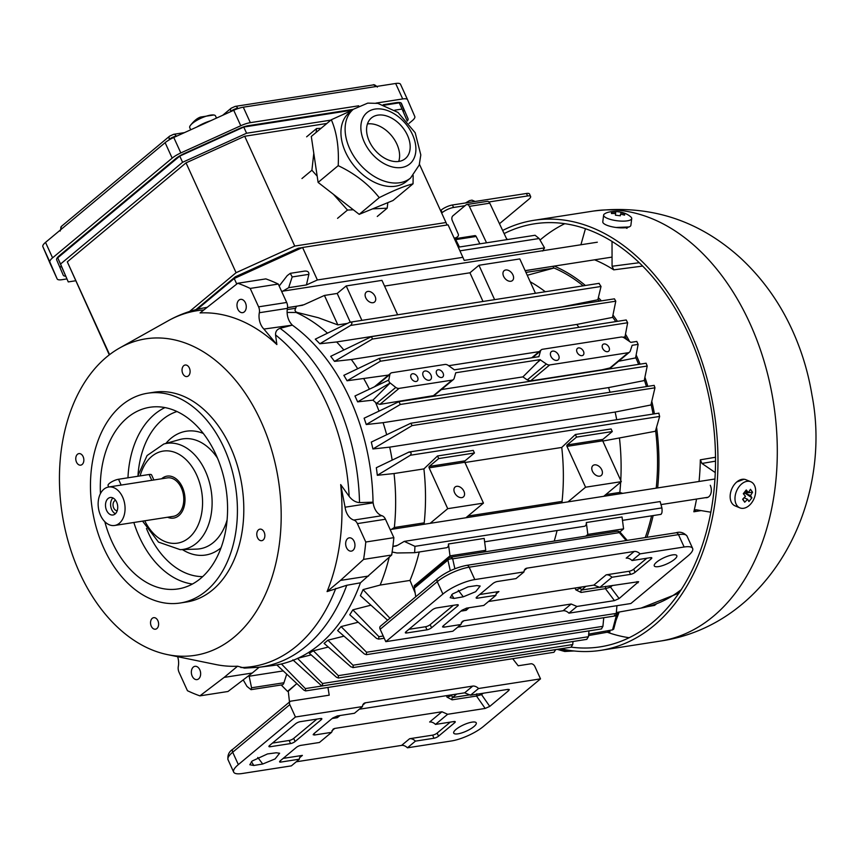 <?xml version="1.0" encoding="UTF-8"?>
<svg xmlns="http://www.w3.org/2000/svg" width="857" height="857" viewBox="0 0 857 857"><rect width="100%" height="100%" fill="white"/><g stroke="black" fill="none" stroke-linecap="round" stroke-linejoin="round"><path stroke-width="1.29" d="M83.697 235.354A14.151 3.921 -24.5 0 1 82.668 237.046M78.705 240.356A14.151 3.921 -24.5 0 1 75.234 242.413M619.193 612.027L615.979 620.479M560.896 648.77A217.603 148.679 -98.8 0 0 600.778 650.345A217.603 148.679 -98.8 0 0 714.235 412.474A217.603 148.679 -98.8 0 0 533.857 220.324A217.603 148.679 -98.8 0 0 502.641 230.469M504.12 233.586A214.057 146.268 81.2 0 1 534.404 223.816A214.057 146.268 81.2 0 1 711.846 412.838A214.057 146.268 81.2 0 1 600.232 646.853A214.057 146.268 81.2 0 1 571.169 647.142M736.795 481.966L744.026 479.256M629.006 226.955L616.097 227.48M743.63 494.06A214.057 146.268 -98.8 0 0 743.758 493.15M627.013 228.348A214.057 146.268 -98.8 0 0 625.556 227.705M403.176 111.614A14.151 3.921 155.5 0 0 403.808 109.428L401.001 102.915M59.476 266.441A14.151 3.921 155.5 0 0 61.64 266.923M76.252 242.392L75.03 242.585M203.152 144.962A18.04 5.003 155.5 0 0 206.923 143.772M216.221 139.552A18.04 5.003 155.5 0 0 219.628 137.495M210.565 120.783A17.686 4.906 155.5 0 0 196.821 127.018M315.74 115.845A107.918 29.899 155.5 0 0 314.894 115.331M122.347 203.141A107.918 29.899 155.5 0 0 122.187 204.095M309.302 116.852A100.837 27.938 155.5 0 0 308.627 116.306M127.2 199.092A100.837 27.938 155.5 0 0 127.179 199.938M129.621 197.903A100.837 27.938 -24.5 0 1 130.157 196.617M304.674 116.916A100.837 27.938 -24.5 0 1 306.056 117.355M87.328 233.158A18.04 5.003 155.5 0 0 87.221 232.75A18.04 5.003 155.5 0 0 87.093 232.536L87.221 232.75M66.889 278.932L61.993 279.693A14.151 3.921 -24.5 0 1 57.13 278.879A14.151 3.921 -24.5 0 1 57.119 278.857L49.899 262.103A14.151 3.921 -24.5 0 1 52.577 257.85L172.171 158.138L165.122 142.669A14.151 3.921 -24.5 0 1 173.778 137.474L233.725 110.274A14.151 3.921 -24.5 0 1 243.292 107.189L250.34 122.658L358.697 105.797M375.966 103.108L402.704 98.941L395.655 83.483L243.292 107.189M395.655 83.483A14.151 3.921 -24.5 0 1 400.519 84.286A14.151 3.921 -24.5 0 1 400.53 84.307L407.568 99.744A14.151 3.921 -24.5 0 1 407.578 99.776L414.809 116.531A14.151 3.921 -24.5 0 1 412.131 120.794L409.11 123.312M57.13 278.879L50.081 263.41A14.151 3.921 -24.5 0 1 50.081 263.41A14.151 3.921 -24.5 0 1 50.07 263.388L42.85 246.634A14.151 3.921 -24.5 0 1 45.528 242.381L52.577 257.85M165.122 142.669L45.528 242.381M402.704 98.941A14.151 3.921 -24.5 0 1 407.568 99.755L400.519 84.286M172.171 158.138A14.151 3.921 -24.5 0 1 180.827 152.942L240.774 125.733A14.151 3.921 -24.5 0 1 250.34 122.658M65.646 276.2A14.151 3.921 -24.5 0 1 63.247 275.183L56.669 259.928A14.151 3.921 -24.5 0 1 59.337 255.665L175.61 158.727A14.151 3.921 -24.5 0 1 184.276 153.532L238.889 128.754A14.151 3.921 -24.5 0 1 248.455 125.668L353.213 109.364M383.24 104.693L396.587 102.615A14.151 3.921 -24.5 0 1 401.462 103.451L408.039 118.716A14.151 3.921 -24.5 0 1 407.268 121.073M167.586 517.232A21.232 14.505 -98.8 0 0 182.68 510.547A21.232 14.505 -98.8 0 0 182.348 487.087A21.232 14.505 -98.8 0 0 161.598 478.774M114.602 525.48L173.318 516.342A19.465 13.294 -98.8 0 0 181.341 487.922A19.465 13.294 -98.8 0 0 167.329 477.885L108.614 487.022A19.465 13.294 -98.8 0 0 98.469 508.297A19.465 13.294 -98.8 0 0 114.602 525.48A19.465 13.294 -98.8 0 0 122.626 497.06A19.465 13.294 -98.8 0 0 108.614 487.022M106.6 510.429A8.849 6.042 81.2 0 1 110.253 497.51A8.849 6.042 81.2 0 1 117.58 505.319A8.849 6.042 81.2 0 1 112.974 514.993A8.849 6.042 81.2 0 1 106.6 510.429M115.588 500.284A5.303 3.632 -98.8 0 0 113.713 507.965A5.303 3.632 -98.8 0 0 117.205 510.729M112.931 497.949A8.849 6.042 -98.8 0 0 111.71 509.636A8.849 6.042 -98.8 0 0 115.395 513.75M447.054 225.005L445.994 222.531L294.744 246.066L236.082 272.697L189.547 311.487M195.889 309.666L235.268 276.832L298.268 248.241L302.296 247.609M236.082 272.697L186.023 162.873L67.307 261.856L109.589 354.627M186.023 162.873L244.695 136.252L294.744 246.066M445.994 222.531L419.448 164.287M326.871 123.462L244.695 136.252M109.289 354.852L67.307 261.856M330.877 120.119L246.58 133.231L182.584 162.284L60.547 264.031L68.26 281.921L75.534 280.785M407.236 121.041L402.062 109.043L394.777 110.178M182.584 162.284L179.766 156.092L57.719 257.85L68.26 281.921M57.719 257.85L60.547 264.031M352.259 110.167L243.763 127.05L179.766 156.092M243.763 127.05L246.58 133.231M402.062 109.043L399.244 102.851L384.568 105.132M190.715 129.793L189.751 127.661A14.151 3.921 -24.5 0 1 190.158 125.765A14.151 3.921 -24.5 0 1 201.074 118.18A14.151 3.921 -24.5 0 1 213.8 114.988A14.151 3.921 -24.5 0 1 215.503 115.92L216.5 118.095M183.741 365.682A5.838 3.985 81.2 0 1 185.176 365.018A5.838 3.985 81.2 0 1 190.008 370.17A5.838 3.985 81.2 0 1 186.965 376.555A5.838 3.985 81.2 0 1 182.38 372.506A5.838 3.985 81.2 0 1 183.741 365.682M152.246 618.336A5.838 3.985 81.2 0 1 153.682 617.672A5.838 3.985 81.2 0 1 158.513 622.825A5.838 3.985 81.2 0 1 155.471 629.209A5.838 3.985 81.2 0 1 150.886 625.16A5.838 3.985 81.2 0 1 152.246 618.336M258.503 529.808A5.838 3.985 81.2 0 1 259.928 529.144A5.838 3.985 81.2 0 1 264.77 534.307A5.838 3.985 81.2 0 1 261.728 540.681A5.838 3.985 81.2 0 1 257.132 536.632A5.838 3.985 81.2 0 1 258.503 529.808M193.318 667.078A6.727 4.596 -98.8 0 0 191.743 674.93A6.727 4.596 -98.8 0 0 197.035 679.601A6.727 4.596 -98.8 0 0 200.538 672.252A6.727 4.596 -98.8 0 0 194.968 666.317A6.727 4.596 -98.8 0 0 193.318 667.078M347.631 538.603A6.727 4.596 -98.8 0 0 346.057 546.466A6.727 4.596 -98.8 0 0 351.338 551.126A6.727 4.596 -98.8 0 0 354.841 543.777A6.727 4.596 -98.8 0 0 349.27 537.842A6.727 4.596 -98.8 0 0 347.631 538.603M393.856 537.65A214.057 146.268 81.2 0 1 391.67 555.015L360.443 582.814L346.753 585.277L327.074 591.598A177.881 121.544 -98.8 0 0 340.679 484.58L349.142 496.364C352.227 500.284 355.687 502.363 359.522 502.598L373.041 502.181L373.17 502.834A14.151 9.673 -98.8 0 0 381.911 515.7A7.081 4.831 81.2 0 1 385.457 519.235L393.856 537.65L365.778 542.02L357.38 523.606A7.081 4.831 -98.8 0 0 353.823 520.07A14.151 9.673 81.2 0 1 345.092 507.205L373.17 502.834M292.355 325.146L280.089 328.317C276.897 329.431 275.386 331.627 275.558 334.916L276.865 344.557A177.881 121.544 -98.8 0 0 200.077 312.923L237.753 283.26L265.841 278.889A214.057 146.268 81.2 0 1 278.279 284.053L250.201 288.423L258.6 306.838A7.081 4.831 81.2 0 1 259.328 312.73A14.151 9.673 -98.8 0 0 263.902 329.067L292.355 325.146A182.22 124.501 81.2 0 1 373.041 502.181M278.279 284.053L286.677 302.467A7.081 4.831 81.2 0 1 287.416 308.359A14.151 9.673 -98.8 0 0 291.98 324.696M237.753 283.26A214.057 146.268 81.2 0 1 250.201 288.423M177.635 656.698A14.151 9.673 81.2 0 1 178.31 666.403A7.081 4.831 -98.8 0 0 179.049 672.284L187.447 690.71A214.057 146.268 -98.8 0 0 199.895 695.863L224.159 677.394L252.237 673.024L227.973 691.492L199.895 695.863M391.67 555.015L363.593 559.385A214.057 146.268 -98.8 0 0 365.778 542.02M360.443 582.814A182.22 124.501 81.2 0 1 319.511 644.518A182.22 124.501 81.2 0 1 272.301 665.61L259.039 667.26A181.802 124.222 81.2 0 0 306.142 646.21A181.802 124.222 81.2 0 0 346.753 585.277M259.178 667.239L252.237 673.024M368.564 576.043L340.486 580.414L363.593 559.385M327.074 591.598L340.486 580.414M340.679 484.58L345.092 507.205M276.865 344.557L263.902 329.067M238.953 300.132A6.727 4.596 81.2 0 1 240.592 299.372A6.727 4.596 81.2 0 1 246.163 305.306A6.727 4.596 81.2 0 1 242.66 312.655A6.727 4.596 81.2 0 1 237.378 307.984A6.727 4.596 81.2 0 1 238.953 300.132M224.159 677.394L237.571 666.21L244.481 668.117L259.039 667.26M167.511 654.619A160.152 109.428 81.2 0 1 62.197 513.943A160.152 109.428 81.2 0 1 119.776 347.91A160.152 109.428 81.2 0 1 265.252 431.467A160.152 109.428 81.2 0 1 234.132 637.137A160.152 109.428 81.2 0 1 167.511 654.619L215.696 664.507A177.881 121.544 -98.8 0 0 237.571 666.21M104.811 521.688A91.913 62.807 -98.8 0 0 179.327 588.716A91.913 62.807 -98.8 0 0 200.57 578.475A91.913 62.807 -98.8 0 0 222.349 471.95A91.913 62.807 -98.8 0 0 151.068 407.107A91.913 62.807 -98.8 0 0 100.44 493.611M121.64 405.297A106.15 72.524 81.2 0 1 147.618 393.224A106.15 72.524 81.2 0 1 235.6 486.958A106.15 72.524 81.2 0 1 180.259 602.996A106.15 72.524 81.2 0 1 96.787 529.326A106.15 72.524 81.2 0 1 121.64 405.297M180.259 602.996L186.644 602A106.15 72.524 -98.8 0 0 241.985 485.962A106.15 72.524 -98.8 0 0 154.003 392.227L147.618 393.224M77.484 454.274A5.838 3.985 81.2 0 1 78.908 453.61A5.838 3.985 81.2 0 1 83.75 458.763A5.838 3.985 81.2 0 1 80.708 465.147A5.838 3.985 81.2 0 1 76.112 461.098A5.838 3.985 81.2 0 1 77.484 454.274M333.394 194.282L347.492 210.061L353.33 209.783M372.591 208.872L387.203 208.176L377.273 216.467M347.492 210.061L337.551 218.342M321.043 128.314L316.576 128.529L316.137 132.406M313.791 153.328L311.905 170.243L317.186 176.156M387.203 208.176L387.825 202.638M316.576 128.529L306.635 136.82M311.905 170.243L301.964 178.535M476.846 693.763L476.503 696.034L452.132 699.826L446.99 697.105L446.433 695.67M452.132 699.826A1.768 1.211 81.2 0 1 452.485 697.555L451.639 695.252A3.535 0.814 -21.6 0 1 446.99 697.105M314.283 733.367L314.476 735.006L313.148 734.717L313.801 733.774L332.72 718.005L337.39 715.927L354.455 713.27L362.5 706.564L295.44 716.998L238.342 764.605A24.767 6.867 -24.5 0 0 233.672 772.103A24.767 6.867 -24.5 0 0 242.177 773.517L291.369 765.869L299.382 759.184A7.081 4.778 -129.8 0 1 300.678 756.153A7.081 4.778 -129.8 0 1 302.392 755.403L299.639 757.706M316.876 719.098L293.705 738.413L295.119 741.509A3.535 0.986 -24.5 0 1 290.555 743.576L270.137 746.747A3.535 0.986 -24.5 0 1 268.927 746.543A3.535 0.986 -24.5 0 1 269.591 745.483L295.633 723.758A3.535 0.986 -24.5 0 1 300.196 721.69L320.614 718.52A3.535 0.986 -24.5 0 1 321.836 718.723A3.535 0.986 -24.5 0 1 321.161 719.784L320.582 718.52M296.833 683.607L288.231 690.785L289.484 702.022M512.711 658.701L518.185 665.771L530.912 663.789A3.535 2.389 50.2 0 1 534.864 666.489L540.51 678.862L478.56 688.503L470.504 695.209L464.644 692.831L359.297 709.232M327.952 687.453L329.217 695.177L290.952 701.133A3.535 2.389 -129.8 0 0 290.095 701.508A3.535 2.389 -129.8 0 0 289.805 704.625L295.44 716.998M299.382 759.184L280.828 762.077A3.535 0.986 -24.5 0 1 279.618 761.873A3.535 0.986 -24.5 0 1 280.282 760.802L296.308 747.433A3.535 0.986 -24.5 0 1 300.871 745.365L319.425 742.483L331.584 732.339L333.148 729.093L334.733 728.439L441.955 711.76L447.643 714.277L485.169 708.439L476.503 696.034L481.548 694.631L480.606 693.645M283.164 758.391L302.392 755.403M296.254 761.798L401.601 745.397A7.081 4.778 -129.8 0 1 407.429 747.807L451.51 740.951A24.767 6.867 -24.5 0 0 483.402 726.468L540.51 678.862M401.601 745.397L409.614 738.723L432.581 735.145A3.535 0.986 155.5 0 0 437.145 733.078L450.289 722.119M252.14 761.037L267.47 753.946L276.222 752.778L279.628 753.239L275.097 758.927L262.724 764.016L253.811 765.483L249.815 764.744L252.14 761.037M314.476 735.006L331.584 732.339M295.119 741.509L321.161 719.784M473.921 726.586A12.384 3.428 -24.5 0 1 461.955 732.842A12.384 3.428 -24.5 0 1 453.717 733.11A12.384 3.428 -24.5 0 1 463.562 724.861A12.384 3.428 -24.5 0 1 476.256 722.847A12.384 3.428 -24.5 0 1 473.921 726.586M470.504 695.209L507.987 689.382L509.283 689.531L508.683 690.624L507.73 689.424M483.23 693.238L481.548 694.631L489.765 706.393L508.683 690.624M489.765 706.393L485.169 708.439M447.643 714.277L435.474 724.422A7.081 4.778 50.2 0 0 429.646 722.012L441.955 711.76M409.614 738.723A7.081 4.778 -129.8 0 1 415.441 741.123L433.996 738.241A3.535 0.986 -24.5 0 0 438.548 736.174L454.585 722.805A3.535 0.986 -24.5 0 0 455.249 721.733A3.535 0.986 -24.5 0 0 454.028 721.53L435.474 724.422M415.441 741.123L407.429 747.807M272.472 743.073L289.152 740.48A3.535 0.986 155.5 0 0 293.705 738.413M340.079 715.509L337.262 717.705A1.768 1.211 81.2 0 1 337.24 715.959M478.56 688.503A7.081 4.778 50.2 0 0 472.732 686.093L365.51 702.783A7.081 4.778 50.2 0 0 363.797 703.533A7.081 4.778 50.2 0 0 362.5 706.564M253.811 765.483L251.444 761.648M262.724 764.016L257.764 757.449M615.572 213.468L615.744 212.086L611.577 212.14L612.08 213.468M623.885 214.903L624.699 213.747L620.661 212.686L620.704 212.086L615.797 211.486L615.744 212.086M620.704 212.086L620.661 212.686M620.307 215.793L620.522 214.079L624.56 215.139L624.699 213.747M611.577 212.14L611.437 213.532L615.605 213.479L615.422 215.193L620.339 215.793L620.522 214.079M617.276 220.785A14.151 3.985 7.1 0 0 631.716 218.567A14.151 3.985 7.1 0 0 630.72 216.821C622.739 209.794 609.038 210.854 605.021 213.618A14.151 3.985 7.1 0 0 603.628 215.064A14.151 3.985 7.1 0 0 617.276 220.785M603.628 215.064L602.792 221.802A14.151 3.985 7.1 0 0 616.44 227.523A14.151 3.985 7.1 0 0 630.881 225.305L631.716 218.567M748.407 492.582L746.243 489.968L743.308 493.696L745.472 496.321L742.612 499.256L744.722 502.202L747.583 499.256L748.943 501.549L751.889 497.821L750.518 495.528L752.575 492.25L750.464 489.304L748.407 492.582L745.258 491.275M744.23 492.561L751.889 497.821M752.575 492.25L744.583 493.054L743.715 494.157M750.518 495.528L744.583 493.054M744.112 497.81L747.583 499.256M742.901 498.999L744.722 502.202M736.913 505.459A14.151 9.534 112.6 0 0 739.88 507.869A14.151 9.534 112.6 0 0 754.117 498.474A14.151 9.534 112.6 0 0 750.764 481.741A14.151 9.534 112.6 0 0 737.759 488.651A14.151 9.534 112.6 0 0 736.913 505.459M750.764 481.741L745.944 479.727A14.151 9.534 112.6 0 0 732.928 486.637A14.151 9.534 112.6 0 0 732.082 503.445A14.151 9.534 112.6 0 0 735.049 505.855L739.88 507.869M153.885 479.974L151.571 474.907A7.081 1.96 155.5 0 0 149.139 474.499L118.512 479.267A7.081 1.96 155.5 0 0 111.303 482.073A7.081 1.96 155.5 0 0 108.068 485.544L108.732 487.001M413.181 175.514L413.042 183.816C404.847 185.862 393.577 190.468 379.244 197.646L379.019 197.378C368.553 184.191 354.948 173.617 338.204 165.658C339.093 147.747 336.801 132.449 331.327 119.744L352.12 110.285M331.327 119.744L311.295 136.456L318.108 182.412L359.212 214.346L393.009 200.517L413.042 183.816M338.204 165.658L318.108 182.412M379.244 197.646L359.212 214.346M410.599 177.977L406.432 181.448A44.725 30.209 -129.8 0 1 383.507 185.562A44.725 30.209 -129.8 0 1 345.853 152.825A44.725 30.209 -129.8 0 1 349.153 112.749L353.33 109.278L367.749 103.119L377.862 103.386L398.002 112.417L415.184 132.739L420.808 154.935L419.223 165.005L410.599 177.977A44.725 30.209 -129.8 0 1 387.675 182.091A44.725 30.209 -129.8 0 1 350.02 149.354A44.725 30.209 -129.8 0 1 353.33 109.278M391.756 161.041A26.471 17.879 -129.8 0 1 369.474 141.673A26.471 17.879 -129.8 0 1 371.424 117.955A26.471 17.879 -129.8 0 1 402.104 126.825A26.471 17.879 -129.8 0 1 405.329 158.609A26.471 17.879 -129.8 0 1 391.756 161.041M367.449 123.933A26.471 17.879 -129.8 0 1 391.531 135.652A26.471 17.879 -129.8 0 1 398.73 161.448M406.036 631.716L432.078 610.002A3.535 0.986 -24.5 0 1 436.642 607.934L457.06 604.753A3.535 0.986 -24.5 0 1 458.27 604.956A3.535 0.986 -24.5 0 1 457.606 606.028L431.564 627.753A3.535 0.986 -24.5 0 1 427 629.82L406.582 632.991A3.535 0.986 -24.5 0 1 405.361 632.787A3.535 0.986 -24.5 0 1 406.036 631.716M431.564 627.753L430.15 624.657A3.535 0.986 -24.5 0 1 425.597 626.724L408.918 629.317M430.15 624.657L453.321 605.342M674.48 559.375A12.384 3.428 -24.5 0 1 662.515 565.62A12.384 3.428 -24.5 0 1 654.277 565.899A12.384 3.428 -24.5 0 1 664.121 557.639A12.384 3.428 -24.5 0 1 676.816 555.625A12.384 3.428 -24.5 0 1 674.48 559.375M640.05 553.858L684.132 547.002L678.487 534.629A3.535 2.421 -98.8 0 0 675.937 532.797C680.104 531.447 683.79 532.529 687.003 536.053A24.767 6.867 155.5 0 0 678.487 534.629L469.165 567.205A24.767 6.867 155.5 0 0 437.274 581.678L380.165 629.284L385.8 641.657L452.86 631.223L460.905 624.517L443.851 627.174L442.501 626.885L443.155 625.931L462.073 610.163L466.669 608.116L483.777 605.449L495.935 595.304L477.381 598.197A3.535 0.986 -24.5 0 1 476.171 597.993A3.535 0.986 -24.5 0 1 476.835 596.922L492.861 583.563A3.535 0.986 -24.5 0 1 497.424 581.496L515.978 578.604L523.991 571.919A7.081 4.778 -129.8 0 1 525.287 568.887A7.081 4.778 -129.8 0 1 527.001 568.137L634.212 551.458A7.081 4.778 -129.8 0 1 640.05 553.858L632.038 560.542L650.592 557.65A3.535 0.986 -24.5 0 1 651.802 557.853A3.535 0.986 -24.5 0 1 651.138 558.925L635.101 572.294A3.535 0.986 -24.5 0 1 630.548 574.361L611.994 577.243L599.836 587.388L638.626 581.689L619.129 598.54L614.448 600.618L576.965 606.456L568.919 613.162A7.081 4.778 50.2 0 0 563.081 610.762L457.745 627.153M684.132 547.002A24.767 6.867 -24.5 0 1 692.638 548.426A24.767 6.867 -24.5 0 1 687.967 555.914L630.87 603.521L568.919 613.162M468.061 586.852L452.496 593.987L450.182 597.683L453.974 598.454L463.283 596.815L475.656 591.705L480.166 586.027L476.749 585.577L468.061 586.852M385.8 641.657L442.908 594.051A24.767 6.867 -24.5 0 1 474.799 579.578L523.991 571.919M454.885 568.769L452.678 558.839A3.535 2.421 81.2 0 0 450.246 557.254A3.535 3.535 0 0 0 448.532 558.036A3.535 2.389 50.2 0 1 449.389 557.661A3.535 2.421 81.2 0 1 450.246 557.254L617.115 531.286A3.535 3.535 0 0 1 620.339 532.465L452.678 558.839A3.535 1.885 167.5 0 0 447.922 560.124L414.36 588.106A3.535 2.389 -129.8 0 1 414.97 586.017L448.532 558.036A3.535 2.389 50.2 0 0 447.922 560.124L450.289 570.762M415.774 596.718L414.36 588.106M576.965 606.456L571.169 604.024L463.958 620.704L462.244 621.486L460.905 624.517M575.036 588.031L575.861 589.884A3.535 0.943 156.2 0 0 580.435 587.87L581.378 590.087L599.664 587.238M575.861 589.884L581.078 592.444A1.768 1.211 81.2 0 1 581.378 590.087L585.867 586.349M609.177 585.931L610.505 587.12L605.417 588.652L605.695 586.317M453.974 598.454L451.693 594.704M496.192 593.826L498.945 591.523A7.081 4.778 50.2 0 0 497.242 592.283A7.081 4.778 50.2 0 0 495.935 595.304M498.945 591.523L479.716 594.522M634.212 551.458L626.199 558.132A7.081 4.778 -129.8 0 1 632.038 560.542M646.842 558.239L633.698 569.198A3.535 0.986 -24.5 0 1 629.134 571.265L606.167 574.843L593.858 585.095L599.836 587.388M611.994 577.243A7.081 4.778 50.2 0 0 606.167 574.843M488.522 601.496L593.858 585.095M460.895 611.137L466.197 610.313L468.961 607.752M380.165 629.284A3.535 2.389 -129.8 0 1 380.454 626.178L437.552 578.561C446.261 571.908 455.945 567.516 466.615 565.374L675.937 532.797M463.283 596.815L458.313 590.302M235.729 277.829L235.268 276.832M298.718 249.237L298.268 248.241M571.212 650.634A14.151 3.985 -172.9 0 1 558.775 649.103M441.676 213.061L442.169 212.643L441.044 210.169L440.541 210.586M441.044 210.169A8.849 2.453 -24.5 0 1 452.432 204.994L453.557 207.48L465.051 205.691M499.47 223.731L528.962 199.135A8.849 2.453 155.5 0 0 530.633 196.467A8.849 2.453 155.5 0 0 527.591 195.953L526.466 193.478L452.432 204.994M526.466 193.478A8.849 2.453 -24.5 0 1 529.508 193.982L530.633 196.467M488.929 201.973L527.591 195.953M453.557 207.48A8.849 2.453 155.5 0 0 442.169 212.643M588.684 634.105L612.551 629.884L613.719 629.027M701.112 510.601L693.838 511.779L696.163 509.776L710.871 512.218M695.595 509.786L696.163 509.776M715.295 472.593L701.937 463.455L700.319 459.823L715.531 457.242M656.194 604.142L654.534 605.396L648.16 606.542M554.254 266.099A183.987 125.711 81.2 0 1 585.406 285.488M598.379 297.636A183.987 125.711 81.2 0 1 601.378 300.861M612.969 315.044A183.987 125.711 81.2 0 1 617.436 321.332M625.503 334.187A183.987 125.711 81.2 0 1 629.563 341.493M636.14 354.948A183.987 125.711 81.2 0 1 640.061 364.15M644.914 377.273A183.987 125.711 81.2 0 1 647.817 386.357M651.802 401.322A183.987 125.711 81.2 0 1 654.437 413.845M656.58 427.279A183.987 125.711 81.2 0 1 657.651 487.922M653.141 515.582A183.987 125.711 81.2 0 1 646.939 537.318M642.589 266.088L613.741 269.848A182.97 125.015 -98.8 0 0 594.587 259.821M613.741 269.848L612.069 266.259L612.027 241.492M585.427 228.744L580.907 244.759M607.184 630.838A211.09 144.233 -98.8 0 0 610.066 631.738L588.545 635.551M693.838 511.779A182.97 125.015 -98.8 0 0 696.537 499.053M699.033 481.484A182.97 125.015 -98.8 0 0 700.319 459.823M710.271 485.276A8.495 5.806 81.2 0 1 710.678 494.039A8.495 5.806 81.2 0 1 705.45 497.671M623.585 528.844L587.848 534.414L586.295 522.534L622.032 516.975L623.585 528.844L619.825 531.983M585.738 536.171L587.848 534.414M412.592 373.748A4.424 2.989 50.2 0 0 411.521 374.209A4.424 2.989 50.2 0 0 412.056 379.522A4.424 2.989 50.2 0 0 417.188 381.011A4.424 2.989 50.2 0 0 417.145 376.384A4.424 2.989 50.2 0 0 412.592 373.748M424.997 370.985A5.303 3.589 50.2 0 0 423.722 371.552A5.303 3.589 50.2 0 0 424.365 377.916A5.303 3.589 50.2 0 0 430.514 379.705A5.303 3.589 50.2 0 0 430.471 374.155A5.303 3.589 50.2 0 0 424.997 370.985M438.12 369.774A4.424 2.989 50.2 0 0 437.049 370.245A4.424 2.989 50.2 0 0 437.584 375.548A4.424 2.989 50.2 0 0 442.715 377.037A4.424 2.989 50.2 0 0 442.673 372.409A4.424 2.989 50.2 0 0 438.12 369.774M552.636 351.124A5.303 3.589 50.2 0 0 551.351 351.681A5.303 3.589 50.2 0 0 552.004 358.055A5.303 3.589 50.2 0 0 558.153 359.833A5.303 3.589 50.2 0 0 558.111 354.284A5.303 3.589 50.2 0 0 552.636 351.124M604.046 343.946A4.424 2.989 50.2 0 0 602.974 344.418A4.424 2.989 50.2 0 0 603.51 349.731A4.424 2.989 50.2 0 0 608.641 351.209A4.424 2.989 50.2 0 0 608.599 346.592A4.424 2.989 50.2 0 0 604.046 343.946M578.518 347.921A4.424 2.989 50.2 0 0 577.447 348.392A4.424 2.989 50.2 0 0 577.982 353.705A4.424 2.989 50.2 0 0 583.114 355.184A4.424 2.989 50.2 0 0 583.071 350.567A4.424 2.989 50.2 0 0 578.518 347.921M530.204 281.76A178.685 122.09 81.2 0 1 545.277 291.734M525.952 272.419L553.783 268.091L527.248 275.268M279.178 286.024L287.245 275.6L290.298 273.34L292.183 276.94L288.638 287.706L306.431 284.942L317.379 279.971L462.887 257.325L464.205 260.389L544.538 247.887L539.128 238.514L535.089 235.257L458.27 247.191M290.287 273.329L304.61 271.101C307.663 270.898 309.077 271.969 308.874 274.347L306.431 284.942M197.271 309.323L234.229 278.504L236.746 284.031M466.808 204.534L487.237 201.363A3.535 2.421 81.2 0 1 489.786 203.184L469.357 206.366A3.535 2.421 -98.8 0 0 466.808 204.534A3.535 2.421 -98.8 0 0 465.951 204.941L452.892 215.825A3.535 2.421 -98.8 0 0 452.271 220.538L458.206 234.025A1.768 1.211 81.2 0 1 457.906 236.382L456.267 237.743M457.606 238.321A1.768 1.211 -98.8 0 0 456.502 237.71L454.114 238.085M479.856 243.827L476.138 236.457A1.768 1.211 -98.8 0 0 474.907 235.621L454.489 238.803A1.768 1.211 -98.8 0 0 454.446 238.803M459.438 247.009L455.72 239.639A1.768 1.211 -98.8 0 0 454.489 238.803M486.53 242.788L469.357 206.366M317.379 279.971L302.575 247.48L448.082 224.845L462.887 257.325M302.575 247.48L234.229 278.504M372.999 302.714A6.46 4.36 -129.8 0 1 366.346 298.868A6.46 4.36 -129.8 0 1 366.293 292.108A6.46 4.36 -129.8 0 1 373.77 294.283A6.46 4.36 -129.8 0 1 374.563 302.028A6.46 4.36 -129.8 0 1 372.999 302.714M361.858 320.272L346.207 285.927L381.954 280.368L397.594 314.712M510.847 281.267A6.46 4.36 -129.8 0 1 504.195 277.411A6.46 4.36 -129.8 0 1 504.141 270.662A6.46 4.36 -129.8 0 1 511.618 272.826A6.46 4.36 -129.8 0 1 512.411 280.582A6.46 4.36 -129.8 0 1 510.847 281.267M494.607 299.618L478.956 265.274L519.803 258.921L535.443 293.255M384.547 286.077L469.936 272.794L482.984 301.428M469.936 272.794L478.956 265.274M347.46 323.389L337.851 324.889L324.428 295.44L337.197 293.448L350.245 322.093M346.207 285.927L337.197 293.448M324.428 295.44L303.924 304.738L296.426 306.303L294.926 310.255L295.815 311.809L297.325 312.473L287.116 312.451M296.415 312.612A178.685 122.09 81.2 0 1 327.492 333.159M337.851 324.889L318.333 317.733L297.325 312.473M319.843 343.775A180.409 123.269 -98.8 0 0 315.28 339.158L349.785 322.253C352.323 322.039 352.602 323.1 350.62 325.435L319.843 343.775L336.63 341.954L562.096 306.87L597.854 299.789L601.025 286.463L599.043 283.463M349.785 322.253L599.193 283.335M330.695 356.33L371.584 336.619L372.388 339.061L334.509 361.375A180.409 123.269 -98.8 0 0 330.695 356.33M343.839 375.334L379.34 358.387L380.444 361.215L347.053 380.776A180.409 123.269 -98.8 0 0 343.839 375.334M610.816 367.739L602.021 369.796L530.537 380.915L527.248 379.94L522.909 376.887L540.253 359.608L455.742 372.763L454.167 378.355A5.303 3.589 -129.8 0 1 453.364 379.565A5.303 3.589 -129.8 0 1 452.078 380.133L399.083 388.382A5.303 3.589 -129.8 0 1 395.763 387.439L376.641 403.379L372.913 400.155L390.16 382.972L357.626 401.858A180.409 123.269 -98.8 0 0 354.959 395.998L388.799 380.037L389.86 374.488L376.127 385.939M618.593 361.247L635.583 357.926L638.133 344.375L632.145 345.307L630.302 350.942A5.303 3.589 -129.8 0 1 629.499 352.152A5.303 3.589 -129.8 0 1 628.213 352.72L549.701 364.943A5.303 3.589 -129.8 0 1 546.37 364L540.403 359.94L536.386 363.282M522.909 376.887L441.355 389.571M434.21 395.538L379.93 404.354L376.641 403.379M389.86 374.488A5.303 3.589 -129.8 0 1 390.663 373.277A5.303 3.589 -129.8 0 1 391.949 372.709L444.933 364.461A5.303 3.589 -129.8 0 1 448.265 365.403L454.403 369.828L538.914 356.673L540.467 351.049A5.303 3.589 -129.8 0 1 541.27 349.838A5.303 3.589 -129.8 0 1 542.556 349.27L621.079 337.047A5.303 3.589 -129.8 0 1 624.399 337.99L630.838 342.372L636.794 341.44L638.133 344.375M388.425 380.09L389.764 383.025M372.913 400.155L357.626 401.858M395.763 387.439L390.16 382.972M364.107 418.205L398.88 401.687L400.337 404.461L366.26 424.536A180.409 123.269 -98.8 0 0 364.107 418.205M371.295 442.083L410.749 423.251L412.131 425.597L372.902 448.961A180.409 123.269 -98.8 0 0 371.295 442.083M602.803 441.055L655.391 431.264L659.644 416.448L658.819 413.267M408.414 452.239C411.135 451.939 411.799 452.935 410.396 455.238L377.316 475.303A180.409 123.269 -98.8 0 0 376.33 467.708L409.057 452.035L658.937 413.149M392.87 546.584L397.669 545.256L404.247 541.378L414.959 546.337L414.617 552.701L396.973 552.979L392.131 552.004M660.833 514.254C661.979 513.761 662.332 511.65 661.904 507.901L660.147 501.559L404.247 541.378M391.52 529.337L394.349 527.505L424.215 522.856A3.535 2.421 -98.8 0 0 424.258 524.238M424.215 522.856A178.685 122.09 -98.8 0 0 423.904 468.897L394.038 473.546A178.685 122.09 81.2 0 1 394.349 527.505M461.816 497.617A6.46 4.36 -129.8 0 1 455.163 493.761A6.46 4.36 -129.8 0 1 455.11 487.012A6.46 4.36 -129.8 0 1 462.598 489.176A6.46 4.36 -129.8 0 1 463.38 496.931A6.46 4.36 -129.8 0 1 461.816 497.617M474.446 452.989L438.709 458.559L437.52 455.967L473.257 450.407L474.446 452.989L465.03 460.841A1.061 0.728 -98.8 0 0 464.848 462.277L483.455 503.113L465.887 517.767M430.15 523.327L447.718 508.672L429.111 467.836A1.061 0.728 81.2 0 1 429.282 466.412L438.709 458.559M447.718 508.672L483.455 503.113M467.933 516.053L562.063 501.409A178.685 122.09 -98.8 0 0 561.753 447.45L464.955 462.512M562.063 501.409A3.535 2.421 -98.8 0 0 562.106 502.791M423.904 468.897L437.52 455.967M448.447 543.981L484.184 538.421L485.737 550.301L450 555.861L448.447 543.981A3.535 2.421 81.2 0 1 446.583 547.73L414.617 552.701M414.402 586.949L414.36 586.863A1.061 0.728 81.2 0 1 414.36 585.652L450 555.861M415.174 593.044L410 580.425A178.685 122.09 -98.8 0 0 419.223 551.983M389.207 557.254A178.685 122.09 81.2 0 1 380.133 585.074L410 580.425M387.6 620.211L360.379 595.658A180.409 123.269 -98.8 0 0 363.068 589.605L390.064 618.347M378.923 636.676L378.58 639.097L376.544 638.411L349.763 614.758A180.409 123.269 -98.8 0 0 352.848 609.841L378.923 636.676L383.229 636.012M614.887 615.979L366.357 654.662L364.354 653.945L337.637 630.581A180.409 123.269 -98.8 0 0 341.075 626.585L366.55 652.252L366.357 654.662M614.458 615.026C614.93 616.622 615.53 616.076 616.269 613.387L616.954 605.695M601.443 628.942L602.921 626.328L603.746 617.715M353.448 667.399L350.995 666.896L324.096 643.371A180.409 123.269 -98.8 0 0 326.024 641.807A180.409 123.269 -98.8 0 0 327.899 640.2L352.998 665.225L353.448 667.399L352.859 667.603M586.713 639.376L588.438 636.719L588.995 630.881M338.333 675.648L338.386 677.994L336.522 677.287L309.206 653.163A180.409 123.269 -98.8 0 0 313.394 650.795L338.333 675.648L588.438 636.719M297.497 658.347L322.468 683.5L322.65 685.846L571.03 647.196L572.733 644.55L573.001 641.507M322.65 685.846L320.85 685.107L292.858 659.858M281.45 663.971L305.349 688.589L305.649 690.913L553.943 652.284L555.764 649.574M305.649 690.913L303.924 690.164L276.822 664.925M286.699 674.191L283.946 682.75L251.562 687.785L251.015 689.66L246.966 686.393L243.217 679.89M283.217 670.924L249.141 676.227L251.562 687.785M288.284 691.224L296.811 683.586M281.203 684.968L287.513 691.342M283.946 682.75A3.535 2.421 81.2 0 1 282.146 684.829L251.015 689.671M288.638 287.706L282.06 291.584M542.717 251.015L544.538 247.887M489.786 203.184L506.958 239.606M507.505 239.521L506.423 238.482M552.861 266.313L525.17 270.705M553.783 268.102L553.044 266.366M296.426 306.303L287.513 307.684M336.63 341.954A178.685 122.09 81.2 0 1 343.839 349.977M371.584 336.619L614.415 298.836L615.787 301.182L372.388 339.061M334.509 361.375L351.338 359.512L576.804 324.428L612.476 317.422L615.787 301.182M351.338 359.512A178.685 122.09 81.2 0 1 357.69 368.714M576.804 324.428A178.685 122.09 81.2 0 1 578.893 327.331M379.34 358.387L626.21 319.972L627.656 322.746L380.444 361.215M622.943 337.251L624.999 336.844L627.656 322.746M388.5 375.077L347.053 380.776M539.117 351.638L448.714 365.703M363.893 378.901A178.685 122.09 81.2 0 1 369.378 389.142M538.175 356.791L538.753 356.308M375.548 402.469A178.685 122.09 81.2 0 1 379.03 411.124M398.88 401.687L646.103 363.218L647.206 366.046L400.337 404.461M366.26 424.536L383.09 422.672L608.556 387.589L644.228 380.583L647.206 366.046M383.09 422.672A178.685 122.09 81.2 0 1 386.668 434.745M608.556 387.589A178.685 122.09 81.2 0 1 610.013 392.238M410.749 423.251L654.159 385.371L654.962 387.814L412.131 425.597M372.902 448.961L389.689 447.14L615.155 412.056L650.913 404.986L654.962 387.814M389.689 447.14A178.685 122.09 81.2 0 1 392.163 460.059M615.155 412.056A178.685 122.09 81.2 0 1 616.708 419.716M599.664 476.16A6.46 4.36 -129.8 0 1 593.012 472.314A6.46 4.36 -129.8 0 1 592.958 465.555A6.46 4.36 -129.8 0 1 600.446 467.718A6.46 4.36 -129.8 0 1 601.228 475.474A6.46 4.36 -129.8 0 1 599.664 476.16M612.294 431.542L576.557 437.102L575.368 434.51L611.105 428.95L612.294 431.542L602.878 439.395A1.061 0.728 -98.8 0 0 602.696 440.819L621.304 481.655L603.735 496.31M567.998 501.87L585.567 487.215L566.959 446.379A1.061 0.728 81.2 0 1 567.13 444.954L576.557 437.102M585.567 487.215L621.304 481.655M394.038 473.546L377.316 475.303M561.753 447.45L575.368 434.51M619.504 438.463A178.685 122.09 81.2 0 1 620.757 480.456M620.661 482.202A178.685 122.09 81.2 0 1 619.815 492.421L622.728 493.353M661.047 514.35L622.482 520.36M554.222 541.078A178.685 122.09 -98.8 0 0 557.071 530.537M484.633 541.806L584.431 526.273A3.535 2.421 -98.8 0 0 586.295 522.534M485.737 550.301L483.627 552.058M363.068 589.605L380.133 585.074M370.385 604.71A178.685 122.09 81.2 0 1 369.956 605.428L370.995 605.267M352.848 609.841L369.956 605.428M341.075 626.585L358.215 622.236M327.899 640.2L344 636.151M313.394 650.795L328.295 647.046M298.065 658.197L311.155 654.877M414.338 585.599L415.731 585.385M645.225 537.585A181.995 124.351 -98.8 0 0 651.577 515.828M656.205 488.147A181.995 124.351 -98.8 0 0 655.616 430.503M653.088 414.06A181.995 124.351 -98.8 0 0 651.084 404.29M646.435 386.571A181.995 124.351 -98.8 0 0 644.357 379.972M638.636 364.375A181.995 124.351 -98.8 0 0 635.68 357.39M626.96 339.726A181.995 124.351 -98.8 0 0 625.085 336.394M615.787 321.589A181.995 124.351 -98.8 0 0 612.562 317.047M599.493 301.15A181.995 124.351 -98.8 0 0 597.929 299.479M583.199 285.831A181.995 124.351 -98.8 0 0 553.676 267.855M540.028 240.056A214.057 146.268 81.2 0 1 541.345 238.942A214.057 146.268 81.2 0 1 564.763 223.698M629.199 637.726A214.057 146.268 81.2 0 1 607.259 632.241M533.857 220.324L593.183 211.09A217.603 148.679 81.2 0 1 773.56 403.24A217.603 148.679 81.2 0 1 660.104 641.111L600.778 650.345M169.547 139.648L166.761 141.416M176.992 136.017L176.296 136.338M61.126 229.365A3.535 2.389 -129.8 0 1 61.458 226.344L169.654 136.124L173.65 134.313A3.535 2.421 -98.8 0 1 176.199 136.145A5.303 1.468 155.5 0 0 169.365 139.241A3.535 2.389 -129.8 0 1 169.622 136.156M230.972 111.517L230.265 111.839M240.528 107.789L237.882 108.603M222.691 115.277L231.165 108.207L235.172 106.397A3.535 2.421 -98.8 0 1 237.71 108.228A5.303 1.468 155.5 0 0 230.876 111.324A3.535 2.389 -129.8 0 1 231.144 108.239M375.484 86.621A3.535 2.421 -98.8 0 0 373.052 84.939M49.899 262.103L42.85 246.634M50.07 263.388L57.119 278.857M240.774 125.733L233.725 110.274M173.778 137.474L180.827 152.942M202.659 576.632A84.04 57.419 81.2 0 1 146.451 528.458M138.052 474.499A84.04 57.419 81.2 0 1 176.97 411.521M192.418 584.035A91.11 62.25 81.2 0 1 133.842 522.481M127.972 477.799A91.11 62.25 81.2 0 1 164.962 407.589M227.105 519.931A55.609 37.997 81.2 0 1 213.414 542.481A55.609 37.997 81.2 0 1 196.703 549.101L180.238 549.669L158.491 542.106L142.551 521.131M137.634 476.288L147.083 455.549L163.794 444.022L179.649 439.566A55.609 37.997 81.2 0 1 217.485 458.12M221.063 547.762A62.657 42.818 81.2 0 1 220.881 547.912A62.657 42.818 81.2 0 1 182.391 549.594M165.872 443.444A62.657 42.818 81.2 0 1 203.27 433.438M140.109 475.903A46.589 31.838 81.2 0 1 190.04 464.065A46.589 31.838 81.2 0 1 188.883 537.842A46.589 31.838 81.2 0 1 144.737 520.788M163.794 444.022A53.637 36.647 81.2 0 1 208.272 478.538A53.637 36.647 81.2 0 1 196.36 543.284A53.637 36.647 81.2 0 1 180.238 549.669M280.089 328.317A181.802 124.222 81.2 0 1 359.522 502.598M287.416 308.359L259.328 312.73M286.677 302.467L258.6 306.838M206.708 307.384L203.141 308.059A181.802 124.222 81.2 0 1 206.601 307.481M385.457 519.235L357.38 523.606M381.911 515.7L353.823 520.07M275.558 334.916A180.066 123.033 81.2 0 1 349.142 496.364M203.141 308.059C190.747 310.405 179.027 314.68 167.983 320.882A180.066 123.033 81.2 0 1 203.623 309.955M335.773 588.395A180.066 123.033 81.2 0 1 296.554 646.071A180.066 123.033 81.2 0 1 240.838 667.549M470.075 694.813L452.485 697.555L456.652 694.084M452.228 694.77L451.5 694.877M337.262 717.705L332.12 718.509M232.986 749.114C229.033 751.568 227.384 755.103 228.026 759.72A24.767 6.867 -24.5 0 1 232.697 752.232A3.535 2.389 -129.8 0 1 232.986 749.114L290.095 701.508M334.733 728.439L331.895 730.807M270.137 746.747L269.569 745.494M290.555 743.576L289.152 740.48M464.644 692.831L472.732 686.093M365.51 702.783L362.757 705.086M238.342 764.605L232.697 752.232L289.805 704.625M454.585 722.805L454.006 721.54M438.548 736.174L437.145 733.078M433.996 738.241L432.581 735.145M280.828 762.077L280.26 760.823M121.158 485.073L118.512 479.267M151.785 480.306L149.139 474.499M392.645 167.008A33.402 22.561 -129.8 0 1 362.693 118.32A33.402 22.561 -129.8 0 1 409.796 129.514A33.402 22.561 -129.8 0 1 392.645 167.008M406.582 632.991L406.014 631.738M457.027 604.763L457.606 606.028M617.115 531.286A3.535 2.421 81.2 0 1 619.547 532.872L626.188 540.542M474.799 579.578L469.165 567.205A3.535 2.421 -98.8 0 0 466.615 565.374M442.908 594.051L437.274 581.678A3.535 2.389 -129.8 0 1 437.552 578.561M461.184 623.007L463.958 620.704M571.169 604.024L563.081 610.762M580.157 587.238L580.435 587.87L581.442 587.034M477.381 598.197L476.813 596.943M524.238 570.441L527.001 568.137M651.138 558.925L650.559 557.661M635.101 572.294L633.698 569.198M629.134 571.265L630.548 574.361M637.03 581.603L638.037 582.771M619.129 598.54L610.505 587.12L612.551 585.406M581.078 592.444L605.417 588.652L614.448 600.618M443.851 627.174L443.605 625.556M466.197 610.313A1.768 1.211 81.2 0 1 466.304 608.181M427 629.82L425.597 626.724M612.551 629.884L617.19 612.391M681.358 589.541A182.059 124.394 81.2 0 1 641.068 608.084L616.344 612.541M715.541 461.141L701.937 463.455M612.069 266.259L639.183 262.724M308.874 274.347L292.183 276.94M455.72 239.639L476.138 236.457M287.234 309.57L295.333 308.306M601.025 286.463L350.62 325.435M549.701 364.943L530.537 380.915M546.37 364L527.248 379.94M452.078 380.133L432.914 396.105M399.083 388.382L379.93 404.354M659.644 416.448L410.396 455.238M661.904 507.901L414.959 546.337M396.18 545.963L392.881 546.477M464.848 462.277L429.111 467.836M465.03 460.841L429.282 466.412M366.55 652.252L616.269 613.387M352.998 665.225L602.921 626.328M322.468 683.5L572.733 644.55M305.349 688.589L555.754 649.617M539.128 238.514L459.93 250.833M540.467 351.049L532.529 357.669M628.213 352.72L609.434 368.371M602.696 440.819L566.959 446.379M602.878 439.395L567.13 444.954M605.781 494.596L619.815 492.421M593.183 211.09C649.124 204.191 698.144 219.746 740.244 257.753C762.237 278.107 779.581 302.253 792.297 330.181C801.702 350.834 808.258 372.484 811.975 395.12C832.972 503.07 770.111 625.182 660.104 641.111M235.172 106.397L373.02 84.95C373.823 84.297 375.28 85.004 377.391 87.082M173.65 134.313L184.437 132.631M60.172 231.058L61.458 226.344M465.49 202.97L469.518 200.613L471.982 200.142L475.142 201.47M190.158 125.765C193.746 121.083 197.206 118.18 200.517 117.066L213.8 114.988M119.776 347.91L167.983 320.882M228.026 759.72L233.672 772.103M597.329 242.21L281.599 291.337M612.048 257.1L525.137 270.63M302.703 305.242L287.524 307.609M692.638 548.426L687.003 536.053M620.339 532.465L627.195 540.381M573.986 650.966L564.752 651.481L557.168 649.349M714.963 478.999L390.16 529.551M708.011 497.274L660.983 504.591M396.823 545.695L392.902 546.305M618.176 612.209L613.666 629.22M678.969 593.14L641.068 608.084M453.364 379.565L434.22 395.527M384.236 638.24L378.58 639.118M601.582 628.92L352.805 667.635M586.831 639.354L338.386 678.016M390.663 373.277L374.605 386.657M541.27 349.838L531.726 357.798M629.499 352.152L610.816 367.728"/></g></svg>
